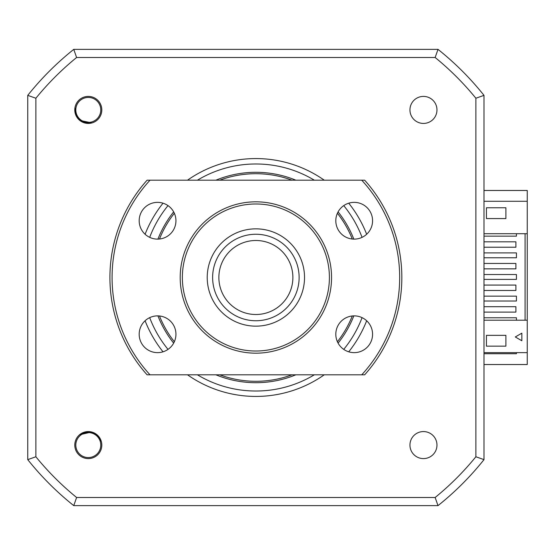<?xml version="1.0" encoding="UTF-8"?>
<svg xmlns="http://www.w3.org/2000/svg" width="555" height="555" viewBox="0 0 555 555"><rect width="100%" height="100%" fill="white"/><g stroke="black" fill="none" stroke-linecap="round" stroke-linejoin="round"><path stroke-width="0.83" d="M484.002 95.363A291.916 291.916 0 0 0 438.013 49.374A291.916 291.916 0 0 1 484.002 95.363L484.002 459.637L475.878 456.765A283.785 283.785 0 0 1 435.141 497.502L76.611 497.502A283.785 283.785 0 0 1 35.874 456.765L35.874 98.235L27.75 95.363A291.916 291.916 0 0 1 73.746 49.374A291.916 291.916 0 0 0 27.75 95.363A291.916 291.916 0 0 1 73.746 49.374L438.013 49.374A291.916 291.916 0 0 1 484.002 95.363L475.878 98.235L475.878 456.765M484.002 233.71L527.25 233.71L527.25 190.469L484.002 190.469M484.002 364.531L527.25 364.531L527.25 352.64L484.002 352.64M516.441 352.64L516.441 353.722L484.002 353.722M215.895 374.805A105.2 105.2 0 0 0 295.857 374.805M338.092 343.129A105.2 105.2 0 0 0 353.819 315.885M353.819 239.115A105.2 105.2 0 0 0 338.092 211.871M295.857 180.195A105.2 105.2 0 0 0 215.895 180.195M88.294 458.596A13.514 13.514 0 0 0 101.808 445.082A13.514 13.514 0 0 0 88.294 431.568A13.514 13.514 0 0 0 74.779 445.082A13.514 13.514 0 0 0 88.294 458.596M88.294 123.432A13.514 13.514 0 0 0 101.808 109.918A13.514 13.514 0 0 0 88.294 96.404A13.514 13.514 0 0 0 74.779 109.918A13.514 13.514 0 0 0 88.294 123.432M423.458 123.432A13.514 13.514 0 0 0 436.972 109.918A13.514 13.514 0 0 0 423.458 96.404A13.514 13.514 0 0 0 409.944 109.918A13.514 13.514 0 0 0 423.458 123.432M423.458 458.596A13.514 13.514 0 0 0 436.972 445.082A13.514 13.514 0 0 0 423.458 431.568A13.514 13.514 0 0 0 409.944 445.082A13.514 13.514 0 0 0 423.458 458.596M324.259 180.195A118.93 118.93 0 0 0 187.5 180.195M163.024 203.185A118.93 118.93 0 0 0 145.091 234.245M145.091 320.755A118.93 118.93 0 0 0 163.024 351.815M187.5 374.805A118.93 118.93 0 0 0 324.259 374.805M348.727 351.815A118.93 118.93 0 0 0 366.661 320.755M366.661 234.245A118.93 118.93 0 0 0 348.727 203.185M35.874 98.235A283.785 283.785 0 0 1 76.611 57.498L435.141 57.498L438.013 49.374M435.141 57.498A283.785 283.785 0 0 1 475.878 98.235M76.611 497.502L73.746 505.626L438.013 505.626A291.916 291.916 0 0 0 484.002 459.637A291.916 291.916 0 0 1 438.013 505.626L435.141 497.502M76.611 57.498L73.746 49.374M27.75 95.363L27.75 459.637A291.916 291.916 0 0 0 73.746 505.626A291.916 291.916 0 0 1 27.75 459.637L35.874 456.765M173.659 211.871A105.2 105.2 0 0 0 157.932 239.115M157.932 315.885A105.2 105.2 0 0 0 173.659 343.129M352.272 239.018A103.792 103.792 0 0 0 337.398 213.259M291.992 180.195A103.792 103.792 0 0 0 219.759 180.195M174.353 213.259A103.792 103.792 0 0 0 159.479 239.018M159.479 315.982A103.792 103.792 0 0 0 174.353 341.741M219.759 374.805A103.792 103.792 0 0 0 291.992 374.805M337.398 341.741A103.792 103.792 0 0 0 352.272 315.982M100.774 444.576A12.487 12.487 0 0 0 87.787 432.602A12.487 12.487 0 0 0 75.82 445.589A12.487 12.487 0 0 0 88.8 457.556A12.487 12.487 0 0 0 100.774 444.576M81.03 433.684L79.989 434.69C86.885 430.236 93.157 430.978 98.79 436.917L101.371 441.662M76.757 105.152A12.487 12.487 0 0 0 83.528 121.462A12.487 12.487 0 0 0 99.838 114.684A12.487 12.487 0 0 0 93.067 98.381A12.487 12.487 0 0 0 76.757 105.152M90.118 123.307L91.485 122.828C83.354 123.987 77.978 120.692 75.341 112.936L74.994 107.545M505.896 335.345L505.896 346.153L486.437 346.153L486.437 335.345L505.896 335.345M521.846 333.18L521.846 340.749L515.29 336.961L521.846 333.18M527.25 352.64L527.25 320.207L484.002 320.207M505.896 218.573L486.437 218.573L486.437 207.764L505.896 207.764L505.896 218.573M527.25 201.278L484.002 201.278M484.002 312.097L515.9 312.097L515.9 306.693L484.002 306.693M484.002 290.473L515.9 290.473L515.9 285.069L484.002 285.069M484.002 268.849L515.9 268.849L515.9 263.445L484.002 263.445M484.002 247.225L515.9 247.225L515.9 241.82L484.002 241.82M516.441 233.71L516.441 236.146L484.002 236.146M484.002 317.772L516.441 317.772L516.441 320.207M484.002 296.148L516.441 296.148L516.441 301.018L484.002 301.018M484.002 274.524L516.441 274.524L516.441 279.394L484.002 279.394M484.002 252.907L516.441 252.907L516.441 257.77L484.002 257.77M525.086 233.71L525.086 320.207M527.25 233.71L527.25 320.207M86.767 123.127L91.485 122.828L80.239 120.497L79.296 119.713L86.198 123.05L79.296 119.713M86.198 123.05L79.774 120.13M85.491 122.919L80.052 120.359L85.491 122.919L80.052 120.359L81.946 121.607M80.419 120.629L78.928 119.36M84.145 432.449L79.989 434.69L91.18 432.102L92.359 432.421L84.7 432.276L92.359 432.421M94.482 433.309L95.051 433.628M84.7 432.276L91.755 432.241M85.394 432.102L91.408 432.151L85.394 432.102L91.408 432.151L89.161 431.811M90.965 432.054L92.845 432.588M292.846 275.87A37.005 37.005 0 0 0 254.245 240.53A37.005 37.005 0 0 0 218.906 279.13A37.005 37.005 0 0 0 257.506 314.47A37.005 37.005 0 0 0 292.846 275.87M212.669 279.408A43.248 43.248 0 0 1 253.968 234.293A43.248 43.248 0 0 1 299.083 275.592A43.248 43.248 0 0 1 257.784 320.707A43.248 43.248 0 0 1 212.669 279.408M255.876 228.847A48.653 48.653 0 0 1 304.528 277.5A48.653 48.653 0 0 1 255.876 326.153A48.653 48.653 0 0 1 207.223 277.5A48.653 48.653 0 0 1 255.876 228.847M255.876 203.983A73.517 73.517 0 0 0 182.359 277.5A73.517 73.517 0 0 0 255.876 351.017A73.517 73.517 0 0 0 329.399 277.5A73.517 73.517 0 0 0 255.876 203.983M255.876 353.181A75.681 75.681 0 0 1 180.195 277.5A75.681 75.681 0 0 1 255.876 201.819A75.681 75.681 0 0 1 331.557 277.5A75.681 75.681 0 0 1 255.876 353.181M354.187 352.64A18.377 18.377 0 0 0 372.571 334.263A18.377 18.377 0 0 0 354.187 315.878A18.377 18.377 0 0 0 335.81 334.263A18.377 18.377 0 0 0 354.187 352.64M354.187 239.122A18.377 18.377 0 0 0 372.571 220.737A18.377 18.377 0 0 0 354.187 202.36A18.377 18.377 0 0 0 335.81 220.737A18.377 18.377 0 0 0 354.187 239.122M157.565 239.122A18.377 18.377 0 0 0 175.942 220.737A18.377 18.377 0 0 0 157.565 202.36A18.377 18.377 0 0 0 139.18 220.737A18.377 18.377 0 0 0 157.565 239.122M157.565 352.64A18.377 18.377 0 0 0 175.942 334.263A18.377 18.377 0 0 0 157.565 315.878A18.377 18.377 0 0 0 139.18 334.263A18.377 18.377 0 0 0 157.565 352.64M361.749 180.195L150.003 180.195A143.794 143.794 0 0 0 150.003 374.805L361.749 374.805A143.794 143.794 0 0 0 361.749 180.195L364.67 180.195A145.958 145.958 0 0 1 364.67 374.805L361.749 374.805M150.003 374.805L147.089 374.805A145.958 145.958 0 0 1 147.089 180.195L150.003 180.195M314.352 180.195A113.525 113.525 0 0 0 197.407 180.195M168.012 205.621A113.525 113.525 0 0 0 149.69 237.346M149.69 317.654A113.525 113.525 0 0 0 168.012 349.379M197.407 374.805A113.525 113.525 0 0 0 314.352 374.805M343.739 349.379A113.525 113.525 0 0 0 362.061 317.654M362.061 237.346A113.525 113.525 0 0 0 343.739 205.621M91.45 122.835L81.488 121.344M81.155 121.136L80.177 120.456M91.096 122.919L80.295 120.539M80.121 120.407L78.553 118.964M75.431 113.289L75.341 112.936M79.101 119.526L79.511 119.901M85.789 122.981L82.258 121.767M77.825 118.111L77.339 117.459M91.124 122.912L86.455 123.092M80.024 434.669L89.688 431.859M90.076 431.901L91.249 432.116M80.308 434.447L91.11 432.081M91.325 432.13L93.351 432.782M92.616 432.505L92.088 432.338M85.102 432.172L88.814 431.79M80.281 434.468L84.45 432.352"/></g></svg>

